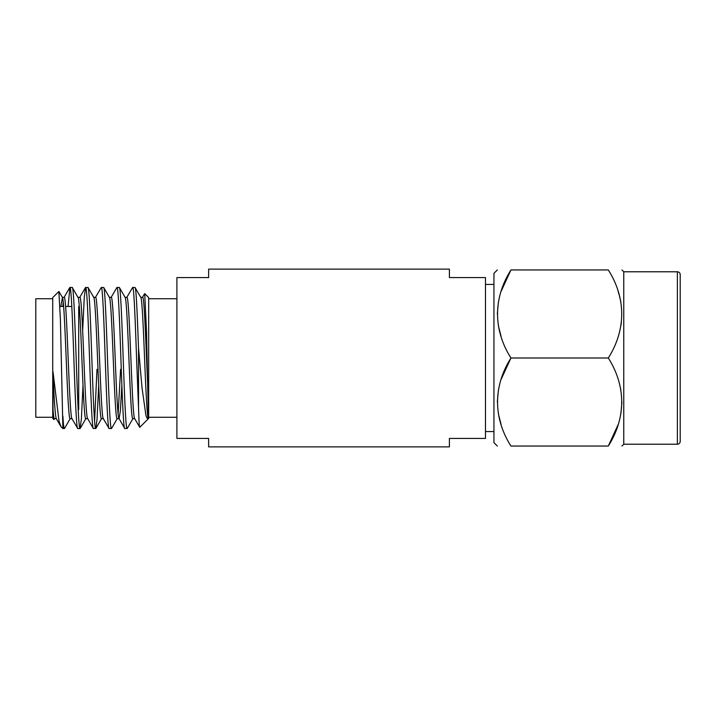 <?xml version="1.0" encoding="UTF-8"?>
<svg xmlns="http://www.w3.org/2000/svg" width="716" height="716" viewBox="0 0 716 716"><rect width="100%" height="100%" fill="white"/><g stroke="black" fill="none" stroke-linecap="round" stroke-linejoin="round"><path stroke-width="1.07" d="M485.484 431.569L493.942 431.569M485.484 284.431L493.942 284.431M449.406 269.118L449.406 277.584L485.484 277.584L485.484 438.416L449.406 438.416L449.406 446.882L208.625 446.882L208.625 438.416L176.906 438.416L176.906 277.584L208.625 277.584L208.625 269.118L449.406 269.118M148.686 417.267L176.906 417.267M148.686 298.733L176.906 298.733M148.686 297.605L148.686 418.395L139.763 427.309C139.065 425.823 139.056 421.366 138.519 407.511L138.519 348.012L142.01 387.759L145.76 414.304C146.341 417.41 147.219 418.86 148.4 418.645L146.538 331.741L144.73 293.658L148.686 297.605M134.581 418.511L139.763 427.309M53.011 409.328L53.011 371.792L59.043 421.303L60.994 426.647L62.892 428.553L60.395 319.488L58.873 291.475L52.733 297.605L52.733 418.395L53.897 419.558L53.011 409.328C53.423 415.37 53.888 418.484 54.407 418.672L56.287 418.672M53.011 371.792C54.174 401.3 55.293 416.927 56.385 418.672M60.869 306.466L62.444 297.489L58.873 291.475M72.065 418.672C70.759 419.737 69.452 390.202 68.145 358C66.839 325.798 65.532 296.263 64.225 297.328L62.247 297.328C63.554 296.263 64.861 325.798 66.167 358C67.474 390.202 68.781 419.737 70.087 418.672L71.967 418.672M87.647 418.672L85.768 418.672C84.461 419.737 83.154 390.202 81.848 358C80.541 325.798 79.234 296.263 77.928 297.328L72.227 287.447C73.533 286.212 74.84 320.562 76.147 358C77.444 395.438 78.76 429.788 80.067 428.553L81.373 419.102L83.002 385.315M78.026 297.328L79.906 297.328C81.212 296.263 82.519 325.798 83.826 358C85.123 390.202 86.43 419.737 87.746 418.672L93.277 428.41L95.908 428.41L97.045 419.102L98.683 385.315M93.608 297.328C94.915 296.263 96.221 325.798 97.528 358C98.826 390.202 100.133 419.737 101.448 418.672L103.319 418.672M93.707 297.328L95.577 297.328C96.884 296.263 98.199 325.798 99.497 358C100.804 390.202 102.111 419.737 103.417 418.672M109.279 297.328C110.595 296.263 111.902 325.798 113.2 358C114.506 390.202 115.813 419.737 117.12 418.672L118.999 418.672M109.378 297.328L111.257 297.328C112.564 296.263 113.871 325.798 115.178 358C116.484 390.202 117.791 419.737 119.098 418.672L120.404 410.545L121.854 385.315M111.061 297.489L116.959 287.447C118.265 286.212 119.572 320.562 120.879 358C122.185 395.438 123.492 429.788 124.799 428.553L119.098 418.672M124.96 297.328C126.267 296.263 127.573 325.798 128.88 358C130.187 390.202 131.493 419.737 132.8 418.672L134.68 418.672M125.058 297.328L126.938 297.328C128.245 296.263 129.551 325.798 130.858 358C132.165 390.202 133.471 419.737 134.778 418.672M62.847 306.466L63.241 301.83M118.113 414.17L120.601 369.286M148.4 418.645C147.138 418.753 145.831 389.531 144.56 358C143.254 325.798 141.947 296.263 140.64 297.328L142.618 297.328C144.569 294.831 146.386 362.672 148.4 398.875M59.965 306.466L63.626 306.466M65.603 306.466L71.779 306.466M78.214 409.534L78.697 409.534L78.697 306.466M52.733 298.733L35.8 298.733L35.8 417.267L52.733 417.267M56.188 418.511L60.994 426.647M62.892 428.553L64.556 428.41L70.284 418.511M62.892 416.05C63.33 424.114 63.831 428.284 64.386 428.553M68.074 306.466L69.926 287.447C71.233 286.212 72.54 320.562 73.846 358C75.153 395.438 76.46 429.788 77.767 428.553L80.067 428.553M71.868 418.511L77.767 428.553M69.926 287.447L72.227 287.447M82.662 330.685L84.3 296.898L85.607 287.447C86.913 286.212 88.22 320.562 89.527 358C90.825 395.438 92.14 429.788 93.447 428.553M85.607 287.447L88.068 287.59L93.796 297.489M87.898 287.447C89.214 286.212 90.52 320.562 91.818 358C93.125 395.438 94.431 429.788 95.738 428.553M95.389 297.489L101.287 287.447C102.594 286.212 103.901 320.562 105.198 358C106.505 395.438 107.812 429.788 109.118 428.553L111.589 428.41L117.317 418.511M103.229 418.511L109.118 428.553M101.287 287.447L103.748 287.59L109.476 297.489M103.578 287.447C104.885 286.212 106.192 320.562 107.498 358C108.805 395.438 110.112 429.788 111.419 428.553M124.799 428.553L127.26 428.41L132.997 418.511M116.959 287.447L119.429 287.59L125.157 297.489M119.259 287.447C120.565 286.212 121.872 320.562 123.179 358C124.486 395.438 125.792 429.788 127.099 428.553M94.593 421.366L96.982 369.286M126.741 297.489L132.639 287.447L135.1 287.59L140.837 297.489M132.639 287.447C133.946 286.212 135.252 320.562 136.559 358L138.519 407.511M134.939 287.447C136.174 286.874 137.23 313.608 138.519 348.012M510.955 269.95C493.252 297.892 492.939 329.593 510.955 358C493.252 385.942 492.939 417.643 510.955 446.05C493.091 446.05 493.091 446.05 510.955 446.05C493.091 446.05 493.091 446.05 510.955 446.05L608.305 446.05C626.008 418.108 626.321 386.407 608.305 358C626.008 330.058 626.321 298.357 608.305 269.95C626.169 269.95 626.169 269.95 608.305 269.95C626.169 269.95 626.169 269.95 608.305 269.95L510.955 269.95C493.091 269.95 493.091 269.95 510.955 269.95C493.091 269.95 493.091 269.95 510.955 269.95L501.137 291.314M501.137 336.645L498.381 325.753M497.334 313.975L498.372 302.233M497.334 269.95L493.942 273.342L493.942 442.658L497.334 446.05M618.114 291.314L619.259 295.073M619.349 295.404L620.879 302.197M621.407 322.2L620.879 325.717M677.381 271.785L623.761 271.785L623.761 444.215L677.381 444.215A2.819 2.819 0 0 0 680.2 441.387L680.2 274.613A2.819 2.819 0 0 0 677.381 271.785L677.381 444.215M608.305 358L510.955 358L501.137 379.355M608.305 446.05C626.169 446.05 626.169 446.05 608.305 446.05C626.169 446.05 626.169 446.05 608.305 446.05L618.114 424.686M501.137 424.686L498.381 413.803M497.334 402.025L498.372 390.283M619.975 385.906L620.879 390.247M621.927 402.025L620.879 413.767M69.756 287.59L64.028 297.489M79.709 297.489L85.437 287.59M142.421 297.489L144.587 293.748M54.049 419.469L54.604 418.511M80.228 428.41L85.956 418.511M95.908 428.41L101.636 418.511M623.761 271.785L621.927 269.95M623.761 444.215L621.927 446.05"/></g></svg>

